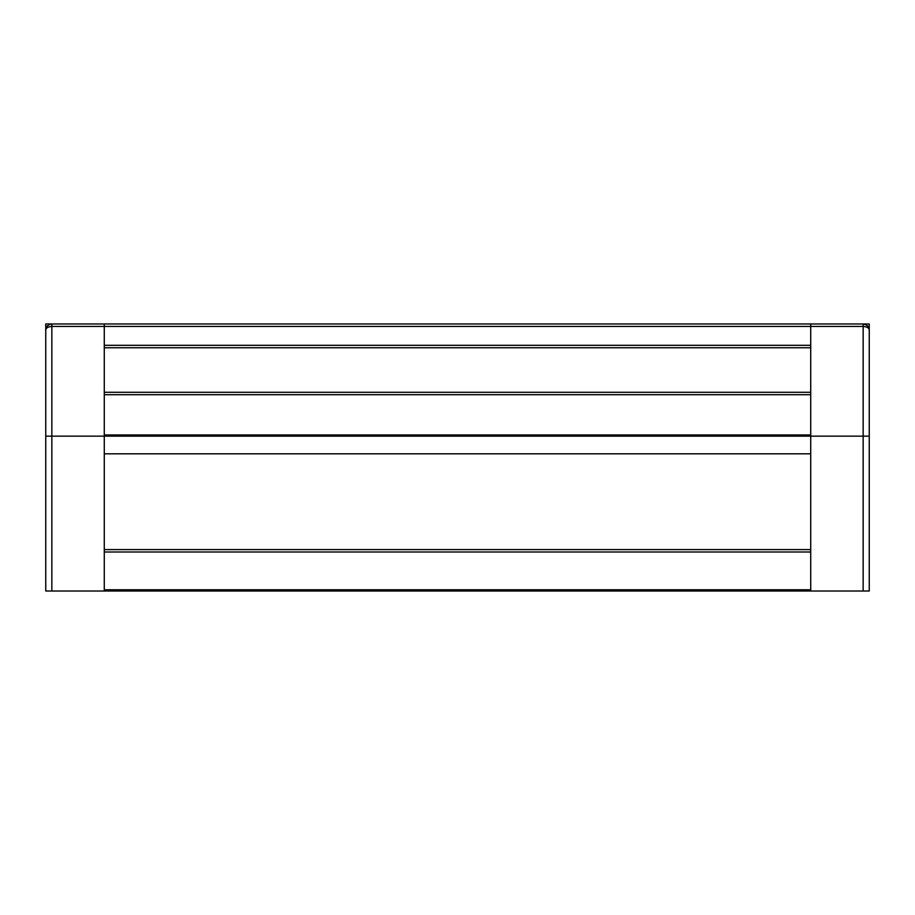 <?xml version="1.0" encoding="UTF-8"?>
<svg xmlns="http://www.w3.org/2000/svg" width="915" height="915" viewBox="0 0 915 915"><rect width="100%" height="100%" fill="white"/><g stroke="black" fill="none" stroke-linecap="round" stroke-linejoin="round"><path stroke-width="1.37" d="M819.257 323.99L846.089 323.99M869.25 336.182L869.25 323.99L810.724 323.99L810.724 345.321L104.276 345.321L810.724 345.321L810.724 392.272L104.276 392.272L104.276 323.99L810.724 323.99L51.846 323.99L51.846 326.426L863.154 326.426L863.154 323.99L810.724 323.99M45.75 329.938L45.75 323.99L104.276 323.99M818.25 323.99L853.432 323.99M61.568 323.99L96.75 323.99M869.25 436.158L869.25 591.01L863.154 591.01L863.154 326.426C867.065 326.769 869.09 327.982 869.25 330.086L869.25 436.158L810.724 436.158L810.724 392.272M45.91 328.679L45.75 330.086C45.91 327.982 47.935 326.769 51.846 326.426L51.846 436.158L810.724 436.158L810.724 551.997L104.276 551.997L104.276 549.595L810.724 549.595M51.846 591.01L51.846 436.158L45.75 436.158L45.75 591.01L810.724 591.01L810.724 551.997M863.154 591.01L810.724 591.01M199.436 591.01L158.112 591.01M756.888 591.01L715.564 591.01M710.44 591.01L669.105 591.01M663.981 591.01L622.646 591.01M617.534 591.01L576.198 591.01M571.074 591.01L529.739 591.01M524.627 591.01L483.292 591.01M478.168 591.01L436.832 591.01M431.708 591.01L390.373 591.01M385.261 591.01L343.926 591.01M338.802 591.01L297.466 591.01M292.354 591.01L251.019 591.01M245.895 591.01L204.56 591.01M152.988 591.01L111.653 591.01M803.347 591.01L762.012 591.01M810.724 394.708L104.276 394.708L104.276 392.272M104.276 394.708L104.276 434.945L810.724 434.945M45.75 436.158L45.75 330.086C45.91 326.586 47.935 324.55 51.846 323.99M810.724 453.817L104.276 453.817L104.276 434.945M104.276 453.817L104.276 549.595M104.276 551.997L104.276 589.786L810.724 589.786M45.75 330.086L45.75 336.182M104.276 591.01L104.276 589.786M869.09 328.679L866.619 325.065L863.154 323.99M810.724 347.769L104.276 347.769M48.381 325.065L46.722 326.781M868.278 326.781L866.619 325.065"/></g></svg>
